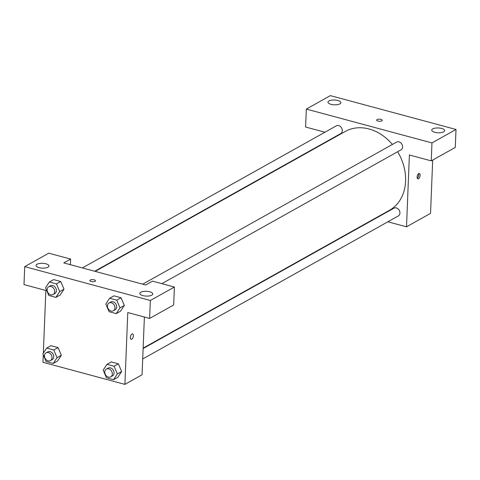 <?xml version="1.0" encoding="UTF-8"?>
<svg xmlns="http://www.w3.org/2000/svg" width="480" height="480" viewBox="0 0 480 480"><rect width="100%" height="100%" fill="white"/><g stroke="black" fill="none" stroke-linecap="round" stroke-linejoin="round"><path stroke-width="0.72" d="M431.238 160.872L455.28 147.426L456 129.468L330.366 95.622L306.33 109.074L431.958 142.914L431.238 160.872L409.392 154.986L406.506 226.818L387.87 221.796M432.684 160.062L430.542 213.366L406.506 226.818M327.108 141.612L327.12 141.204M142.704 358.974L398.34 215.94A4.458 3.534 -119.2 0 0 399.246 210.33A4.458 3.534 -119.2 0 0 393.99 208.164L143.124 348.528M94.692 271.248L340.692 133.608A4.458 3.534 -119.2 0 0 342.288 130.74A4.458 3.534 -119.2 0 0 340.326 126.462A4.458 3.534 -119.2 0 0 336.342 125.832L82.374 267.93M324.912 132.228L305.604 127.026L306.33 109.074M375.552 218.478L375.072 218.352M161.862 283.65L400.998 149.856A4.458 3.534 -119.2 0 0 402.588 146.982A4.458 3.534 -119.2 0 0 400.626 142.71A4.458 3.534 -119.2 0 0 396.642 142.08L142.68 284.178M143.142 348.12L389.412 210.33A45.198 35.832 -119.2 0 0 405.576 181.188A45.198 35.832 -119.2 0 0 397.644 151.734M392.412 144.45A45.198 35.832 -119.2 0 0 345.27 131.448L95.172 271.38M418.716 173.538A2.826 1.362 -74.9 0 1 419.346 173.43A2.826 1.362 -74.9 0 1 419.928 176.514A2.826 1.362 -74.9 0 1 417.876 178.89A2.826 1.362 -74.9 0 1 417.168 176.406A2.826 1.362 -74.9 0 1 418.716 173.538M456 129.468L431.958 142.914M443.67 131.838A6.456 2.406 -177.7 0 1 436.374 132.612A6.456 2.406 -177.7 0 1 431.754 130.104A6.456 2.406 -177.7 0 1 438.306 127.962A6.456 2.406 -177.7 0 1 444.66 130.626A6.456 2.406 -177.7 0 1 443.67 131.838M339.888 103.878A6.456 2.406 -177.7 0 1 332.592 104.652A6.456 2.406 -177.7 0 1 327.972 102.15A6.456 2.406 -177.7 0 1 334.518 100.002A6.456 2.406 -177.7 0 1 340.878 102.666A6.456 2.406 -177.7 0 1 339.888 103.878M381.834 120.87A2.826 1.056 -177.7 0 1 378.642 121.212A2.826 1.056 -177.7 0 1 376.626 120.114A2.826 1.056 -177.7 0 1 379.488 119.178A2.826 1.056 -177.7 0 1 382.272 120.342A2.826 1.056 -177.7 0 1 381.834 120.87M382.272 120.342A2.826 1.056 2.3 0 0 379.488 119.178A2.826 1.056 2.3 0 0 376.626 120.12M417.294 178.296A2.826 1.362 105.1 0 0 418.548 173.652M145.674 284.982L63.744 262.908L70.608 259.068L48.762 253.182L24.72 266.634L150.354 300.48L174.396 287.028L152.544 281.142L145.674 284.982M144.39 317.022L142.068 374.772L124.896 384.378L42.966 362.304L43.266 354.792M95.076 281.316A2.826 1.056 -177.7 0 1 91.884 281.658A2.826 1.056 -177.7 0 1 89.868 280.56A2.826 1.056 -177.7 0 1 92.73 279.618A2.826 1.056 -177.7 0 1 95.514 280.788A2.826 1.056 -177.7 0 1 95.076 281.316M47.976 267.204A6.456 2.406 -177.7 0 1 40.68 267.978A6.456 2.406 -177.7 0 1 36.06 265.476A6.456 2.406 -177.7 0 1 42.612 263.328A6.456 2.406 -177.7 0 1 48.966 265.992A6.456 2.406 -177.7 0 1 47.976 267.204M151.758 295.164A6.456 2.406 -177.7 0 1 144.462 295.938A6.456 2.406 -177.7 0 1 139.848 293.43A6.456 2.406 -177.7 0 1 146.394 291.282A6.456 2.406 -177.7 0 1 152.748 293.952A6.456 2.406 -177.7 0 1 151.758 295.164M95.514 280.788A2.826 1.056 2.3 0 0 92.73 279.624A2.826 1.056 2.3 0 0 89.868 280.56M174.396 287.028L173.67 304.986L149.634 318.432L127.782 312.546L124.896 384.378M149.634 318.432L150.354 300.48M24.72 266.634L24 284.592L45.852 290.478L43.332 353.154M70.386 264.702L70.608 259.068M49.338 281.994L53.634 279.594L60.726 281.508L64.014 289.194L60.186 294.972L55.896 297.378L48.798 295.464L45.522 287.772L49.338 281.994L56.436 283.908L59.712 291.6L55.896 297.378M46.686 348.078L50.976 345.678L58.074 347.592L61.362 355.278L57.534 361.056L53.238 363.462L46.146 361.548L42.864 353.856L46.686 348.078L53.778 349.992L57.06 357.684L53.238 363.462M106.986 364.326L111.282 361.926L118.38 363.834L121.662 371.52L117.834 377.304L113.544 379.704L106.446 377.796L103.17 370.104L106.986 364.326L114.084 366.24L117.36 373.926L113.544 379.704M109.644 298.242L113.934 295.842L121.032 297.75L124.32 305.436L120.492 311.22L116.196 313.62L109.104 311.712L105.822 304.02L109.644 298.242L116.736 300.156L120.018 307.842L116.196 313.62M131.958 333.984A2.826 1.362 -74.9 0 1 132.588 333.876A2.826 1.362 -74.9 0 1 133.17 336.96A2.826 1.362 -74.9 0 1 131.118 339.33A2.826 1.362 -74.9 0 1 130.41 336.852A2.826 1.362 -74.9 0 1 131.958 333.984M131.118 339.33A2.826 1.362 105.1 0 0 133.164 336.954A2.826 1.362 105.1 0 0 132.588 333.876M110.724 376.866L112.44 375.906A4.458 3.534 -119.2 0 0 114.036 373.032A4.458 3.534 -119.2 0 0 112.074 368.754A4.458 3.534 -119.2 0 0 108.09 368.13L106.374 369.09A4.458 3.534 -119.2 0 0 105.468 374.7A4.458 3.534 -119.2 0 0 110.724 376.866A4.458 3.534 -119.2 0 0 112.32 373.992A4.458 3.534 -119.2 0 0 110.358 369.714A4.458 3.534 -119.2 0 0 106.374 369.09M111.282 361.926L118.38 363.834L121.656 371.526L117.36 373.926M114.084 366.24L118.38 363.834M50.418 360.618L52.14 359.658A4.458 3.534 -119.2 0 0 53.73 356.784A4.458 3.534 -119.2 0 0 51.774 352.512A4.458 3.534 -119.2 0 0 47.79 351.882L46.068 352.842A4.458 3.534 -119.2 0 0 45.162 358.458A4.458 3.534 -119.2 0 0 50.418 360.618A4.458 3.534 -119.2 0 0 52.014 357.744A4.458 3.534 -119.2 0 0 50.052 353.472A4.458 3.534 -119.2 0 0 46.068 352.842M50.976 345.678L58.074 347.592L61.35 355.278L57.06 357.684M53.778 349.992L58.074 347.592M113.376 310.782L115.098 309.822A4.458 3.534 -119.2 0 0 116.688 306.948A4.458 3.534 -119.2 0 0 114.732 302.67A4.458 3.534 -119.2 0 0 110.748 302.046L109.026 303.006A4.458 3.534 -119.2 0 0 108.12 308.616A4.458 3.534 -119.2 0 0 113.376 310.782A4.458 3.534 -119.2 0 0 114.972 307.908A4.458 3.534 -119.2 0 0 113.01 303.63A4.458 3.534 -119.2 0 0 109.026 303.006M113.934 295.842L121.032 297.75L124.308 305.442L120.018 307.842M116.736 300.156L121.032 297.75M53.076 294.534L54.792 293.574A4.458 3.534 -119.2 0 0 56.388 290.7A4.458 3.534 -119.2 0 0 54.426 286.422A4.458 3.534 -119.2 0 0 50.442 285.798L48.726 286.758A4.458 3.534 -119.2 0 0 47.82 292.368A4.458 3.534 -119.2 0 0 53.076 294.534A4.458 3.534 -119.2 0 0 54.666 291.66A4.458 3.534 -119.2 0 0 52.71 287.388A4.458 3.534 -119.2 0 0 48.726 286.758M53.634 279.594L60.726 281.508L64.008 289.194L59.712 291.6M56.436 283.908L60.726 281.508"/></g></svg>
